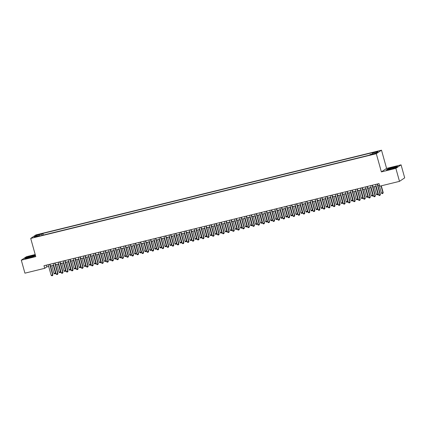 <?xml version="1.0" encoding="UTF-8"?>
<svg xmlns="http://www.w3.org/2000/svg" width="426" height="426" viewBox="0 0 426 426"><rect width="100%" height="100%" fill="white"/><g stroke="black" fill="none" stroke-linecap="round" stroke-linejoin="round"><path stroke-width="0.64" d="M35.081 237.191L37.206 236.419L35.081 237.191M35.204 254.535L26.508 256.67L21.3 260.169L24.932 273.167L44.703 268.321L46.812 266.905L48.681 266.447M381.504 150.197L35.906 234.912L30.704 238.416L376.296 153.701L381.504 150.197L386.584 168.403L381.382 171.902L395.86 168.35L401.068 164.851L386.584 168.403M401.068 164.851L404.7 177.855L399.492 181.354L395.86 168.35M399.492 181.354L379.72 186.199L378.996 183.601L43.979 265.723L44.703 268.321M374.06 153.717L370.892 154.734L373.187 154.303L375.242 153.557L374.06 153.717L374.15 154.036M40.033 235.892L39.794 235.53L38.809 236.19L369.289 155.181L370.274 154.521L375.817 153.163L377.953 151.725L372.415 153.083L373.4 152.423L42.914 233.432L41.929 234.092L41.94 235.424M39.794 235.53L34.25 236.888L36.391 235.45L41.929 234.092M21.3 260.169L35.784 256.617L30.704 238.416M381.382 171.902L376.296 153.701M50.47 266.005L53.719 265.212M55.513 264.775L58.756 263.976M60.551 263.54L63.793 262.741M65.588 262.304L68.831 261.505M70.625 261.069L73.868 260.27M75.663 259.833L78.906 259.035M80.7 258.598L83.943 257.805M85.738 257.363L88.981 256.569M90.775 256.127L94.018 255.334M95.813 254.892L99.056 254.098M100.85 253.656L104.098 252.863M105.888 252.421L109.136 251.628M110.925 251.186L114.173 250.392M115.963 249.955L119.211 249.157M121 248.72L124.248 247.921M126.043 247.485L129.286 246.686M131.08 246.249L134.323 245.451M136.118 245.014L139.361 244.22M141.155 243.778L144.398 242.985M146.193 242.543L149.435 241.75M151.23 241.308L154.473 240.514M156.267 240.072L159.51 239.279M161.305 238.837L164.548 238.043M166.342 237.601L169.585 236.808M171.38 236.371L174.628 235.573M176.417 235.136L179.665 234.337M181.455 233.901L184.703 233.102M186.492 232.665L189.74 231.866M191.53 231.43L194.778 230.636M196.572 230.194L199.815 229.401M201.61 228.959L204.853 228.166M206.647 227.724L209.89 226.93M211.685 226.488L214.928 225.695M216.722 225.253L219.965 224.459M221.76 224.017L225.003 223.224M226.797 222.787L230.04 221.989M231.835 221.552L235.077 220.753M236.872 220.317L240.115 219.518M241.909 219.081L245.158 218.282M246.947 217.846L250.195 217.052M251.984 216.61L255.233 215.817M257.022 215.375L260.27 214.582M262.059 214.14L265.307 213.346M267.102 212.904L270.345 212.111M272.139 211.669L275.382 210.875M277.177 210.433L280.42 209.64M282.214 209.203L285.457 208.405M287.252 207.968L290.495 207.169M292.289 206.732L295.532 205.934M297.327 205.497L300.57 204.698M302.364 204.262L305.607 203.468M307.402 203.026L310.65 202.233M312.439 201.791L315.687 200.997M317.476 200.555L320.725 199.762M322.514 199.32L325.762 198.527M327.551 198.085L330.8 197.291M332.589 196.849L335.837 196.056M337.632 195.619L340.875 194.82M342.669 194.384L345.912 193.585M347.707 193.148L350.949 192.35M352.744 191.913L355.987 191.114M357.781 190.678L361.024 189.884M362.819 189.442L366.062 188.649M367.856 188.207L371.099 187.413M372.894 186.971L376.137 186.178M377.931 185.736L379.486 185.358M46.322 265.148L46.812 266.905M372.42 153.994L372.415 153.083M43.372 235.072L42.914 233.432M36.391 235.45L37.142 236.18M393.486 167.152L387.841 168.872L386.27 169.926L390.349 169.26L395.994 167.54L397.565 166.486L393.523 167.28M35.39 255.211L32.019 255.76L26.375 257.48L24.809 258.529L28.883 257.868L34.533 256.148L35.475 255.515M377.159 184.048L380.12 194.65L380.37 194.48L380.035 195.348L379.278 195.529L378.607 195.017L375.647 184.421M377.441 183.979L380.37 194.48M378.607 195.017L380.12 194.65L380.035 195.348M379.268 185.411L381.424 193.127L382.931 192.754L381.014 185.885M383.187 192.584L382.852 193.452L383.187 192.584L381.297 185.816M382.852 193.452L382.095 193.638L381.424 193.127M391.031 168.925A3.53 0.362 -15.6 0 0 395.307 167.439A3.53 0.362 -15.6 0 0 392.863 167.695A3.53 0.362 -15.6 0 0 388.618 169.308A3.53 0.362 -15.6 0 0 391.031 168.925M386.643 169.867L387.995 168.957L393.464 167.29L397.298 166.667M32.861 256.527A3.53 0.362 -15.6 0 0 33.84 256.047A3.53 0.362 -15.6 0 0 32.03 256.154A3.53 0.362 -15.6 0 0 28.105 257.304A3.53 0.362 -15.6 0 0 27.157 257.911A3.53 0.362 -15.6 0 0 29.495 257.549A3.53 0.362 -15.6 0 0 32.861 256.527M25.177 258.47L26.529 257.56L32.003 255.893L35.427 255.339M372.122 185.283L375.082 195.885L375.333 195.715L374.997 196.583L374.241 196.764L373.57 196.253L370.609 185.656M372.404 185.214L375.333 195.715M373.57 196.253L375.082 195.885L374.997 196.583M367.084 186.519L370.045 197.116L370.295 196.945L369.96 197.813L369.204 197.999L368.533 197.488L365.572 186.892M367.366 186.45L370.295 196.945M368.533 197.488L370.045 197.116L369.96 197.813M362.047 187.754L365.007 198.351L365.258 198.181L364.922 199.048L364.166 199.235L363.495 198.724L360.534 188.127M362.329 187.685L365.258 198.181M363.495 198.724L365.007 198.351L364.922 199.048M357.009 188.99L359.97 199.586L360.22 199.416L359.927 200.257L359.129 200.47L358.458 199.959L355.497 189.362M357.292 188.92L360.22 199.416M358.458 199.959L359.97 199.586L359.885 200.284M374.23 186.647L376.382 194.362L377.894 193.99L375.743 186.274M378.15 193.819L377.814 194.687L378.15 193.819L376.025 186.205M377.814 194.687L377.058 194.874L376.382 194.362M369.193 187.882L371.344 195.598L372.856 195.225L370.705 187.509M373.112 195.055L372.777 195.923L373.112 195.055L370.982 187.44M372.777 195.923L372.02 196.109L371.344 195.598M364.155 189.117L366.307 196.833L367.819 196.461L365.668 188.745M368.075 196.29L367.734 197.158L368.075 196.29L365.945 188.675M367.734 197.158L366.983 197.345L366.307 196.833M359.118 190.347L361.269 198.069L362.782 197.696L360.625 189.98M363.037 197.526L362.696 198.394L363.037 197.526L360.907 189.911M362.696 198.394L361.94 198.58L361.269 198.069M351.972 190.225L354.927 200.822L355.183 200.651L354.89 201.493L354.091 201.706L353.42 201.194L350.46 190.592M352.254 190.156L355.183 200.651M353.42 201.194L354.927 200.822L354.847 201.519M354.081 191.583L356.232 199.304L357.744 198.931L355.588 191.215M358 198.761L357.659 199.629L358 198.761L355.87 191.146M357.659 199.629L356.903 199.815L356.232 199.304M346.934 191.46L349.89 202.057L350.145 201.887L349.852 202.728L349.054 202.941L348.383 202.43L345.422 191.828M347.217 191.391L350.145 201.887M348.383 202.43L349.89 202.057L349.81 202.755M349.043 192.818L351.194 200.534L352.707 200.167L350.55 192.451M352.962 199.996L352.622 200.864L352.962 199.996L350.832 192.382M352.622 200.864L351.865 201.051L351.194 200.534M341.897 192.696L344.852 203.293L345.108 203.122L344.815 203.963L344.016 204.176L343.345 203.665L340.385 193.063M342.179 192.627L345.108 203.122M343.345 203.665L344.852 203.293L344.772 203.99M344 194.054L346.157 201.77L347.669 201.402L345.513 193.686M347.92 201.232L347.584 202.1L347.92 201.232L345.795 193.617M347.584 202.1L346.828 202.286L346.157 201.77M336.859 193.931L339.815 204.528L340.07 204.358L339.778 205.199L338.979 205.412L338.303 204.895L335.347 194.299M337.136 193.862L340.07 204.358M338.303 204.895L339.815 204.528L339.735 205.225M338.963 195.289L341.12 203.005L342.632 202.638L340.475 194.916M342.882 202.467L342.547 203.335L342.882 202.467L340.757 194.852M342.547 203.335L341.79 203.521L341.12 203.005M331.817 195.161L334.777 205.763L335.033 205.593L334.698 206.461L333.941 206.647L333.265 206.131L330.31 195.534M332.099 195.097L335.033 205.593M333.265 206.131L334.777 205.763L334.698 206.461M333.925 196.524L336.082 204.24L337.594 203.873L335.438 196.152M337.845 203.703L337.509 204.571L337.845 203.703L335.72 196.082M337.509 204.571L336.753 204.752L336.082 204.24M326.779 196.397L329.74 206.999L329.996 206.828L329.697 207.664L328.904 207.883L328.228 207.366L325.272 196.769M327.062 196.327L329.996 206.828M328.228 207.366L329.74 206.999L329.655 207.696M328.888 197.76L331.045 205.476L332.557 205.103L330.4 197.387M332.807 204.938L332.472 205.806L332.807 204.938L330.683 197.318M332.472 205.806L331.716 205.987L331.045 205.476M321.742 197.632L324.703 208.234L324.958 208.064L324.617 208.932L323.861 209.113L323.19 208.602L320.235 198.005M322.024 197.563L324.958 208.064M323.19 208.602L324.703 208.234L324.617 208.932M323.851 198.995L326.007 206.711L327.519 206.338L325.363 198.623M327.77 206.168L327.434 207.036L327.77 206.168L325.645 198.553M327.434 207.036L326.678 207.222L326.007 206.711M316.704 198.867L319.665 209.47L319.921 209.299L319.58 210.167L318.824 210.348L318.153 209.837L315.192 199.24M316.987 198.798L319.921 209.299M318.153 209.837L319.665 209.47L319.58 210.167M318.813 200.231L320.97 207.947L322.482 207.574L320.325 199.858M322.732 207.403L322.397 208.271L322.732 207.403L320.608 199.789M322.397 208.271L321.641 208.458L320.97 207.947M311.667 200.103L314.628 210.7L314.878 210.529L314.542 211.397L313.786 211.584L313.115 211.072L310.155 200.476M311.949 200.034L314.878 210.529M313.115 211.072L314.628 210.7L314.542 211.397M313.776 201.466L315.932 209.182L317.439 208.809L315.288 201.093M317.695 208.639L317.359 209.507L317.695 208.639L315.57 201.024M317.359 209.507L316.603 209.693L315.932 209.182M306.629 201.338L309.59 211.935L309.84 211.765L309.548 212.606L308.749 212.819L308.078 212.308L305.117 201.711M306.912 201.269L309.84 211.765M308.078 212.308L309.59 211.935L309.505 212.633M308.738 202.701L310.895 210.417L312.402 210.045L310.25 202.329M312.657 209.874L312.322 210.742L312.657 209.874L310.533 202.259M312.322 210.742L311.566 210.929L310.895 210.417M301.592 202.574L304.553 213.17L304.803 213L304.51 213.841L303.711 214.054L303.04 213.543L300.08 202.946M301.874 202.504L304.803 213M303.04 213.543L304.553 213.17L304.468 213.868M303.701 203.932L305.852 211.653L307.364 211.28L305.213 203.564M307.62 211.11L307.284 211.978L307.62 211.11L305.495 203.495M307.284 211.978L306.528 212.164L305.852 211.653M296.555 203.809L299.515 214.406L299.766 214.235L299.473 215.077L298.674 215.29L298.003 214.779L295.042 204.176M296.837 203.74L299.766 214.235M298.003 214.779L299.515 214.406L299.43 215.103M298.663 205.167L300.815 212.888L302.327 212.515L300.176 204.799M302.582 212.345L302.247 213.213L302.582 212.345L300.452 204.73M302.247 213.213L301.491 213.399L300.815 212.888M291.517 205.044L294.478 215.641L294.728 215.471L294.435 216.312L293.636 216.525L292.966 216.014L290.005 205.412M291.799 204.975L294.728 215.471M292.966 216.014L294.478 215.641L294.393 216.339M293.626 206.402L295.777 214.118L297.289 213.751L295.138 206.035M297.545 213.58L297.204 214.448L297.545 213.58L295.415 205.966M297.204 214.448L296.453 214.635L295.777 214.118M286.48 206.28L289.44 216.877L289.691 216.706L289.398 217.548L288.599 217.761L287.928 217.249L284.967 206.647M286.762 206.211L289.691 216.706M287.928 217.249L289.44 216.877L289.355 217.574M288.588 207.638L290.74 215.354L292.252 214.986L290.095 207.27M292.508 214.816L292.167 215.684L292.508 214.816L290.378 207.201M292.167 215.684L291.411 215.87L290.74 215.354M281.442 207.515L284.398 218.112L284.653 217.942L284.36 218.783L283.562 218.996L282.891 218.479L279.93 207.883M281.724 207.446L284.653 217.942M282.891 218.479L284.398 218.112L284.318 218.81M283.551 208.873L285.702 216.589L287.215 216.222L285.058 208.506M287.47 216.051L287.129 216.919L287.47 216.051L285.34 208.436M287.129 216.919L286.373 217.106L285.702 216.589M276.405 208.745L279.36 219.347L279.616 219.177L279.28 220.045L278.524 220.231L277.853 219.715L274.892 209.118M276.687 208.681L279.616 219.177M277.853 219.715L279.36 219.347L279.28 220.045M278.508 210.109L280.665 217.824L282.177 217.457L280.02 209.736M282.433 217.287L282.092 218.155L282.433 217.287L280.303 209.667M282.092 218.155L281.336 218.336L280.665 217.824M271.367 209.981L274.323 220.583L274.578 220.412L274.243 221.28L273.487 221.467L272.816 220.95L269.855 210.353M271.65 209.911L274.578 220.412M272.816 220.95L274.323 220.583L274.243 221.28M273.471 211.344L275.627 219.06L277.14 218.692L274.983 210.971M277.39 218.522L277.054 219.39L277.39 218.522L275.265 210.902M277.054 219.39L276.298 219.571L275.627 219.06M266.33 211.216L269.285 221.818L269.541 221.648L269.205 222.516L268.449 222.697L267.773 222.186L264.818 211.589M266.607 211.147L269.541 221.648M267.773 222.186L269.285 221.818L269.205 222.516M268.433 212.579L270.59 220.295L272.102 219.922L269.946 212.207M272.352 219.752L272.017 220.62L272.352 219.752L270.228 212.137M272.017 220.62L271.261 220.806L270.59 220.295M261.287 212.452L264.248 223.054L264.503 222.883L264.168 223.751L263.412 223.932L262.736 223.421L259.78 212.824M261.569 212.382L264.503 222.883M262.736 223.421L264.248 223.054L264.168 223.751M263.396 213.815L265.552 221.531L267.065 221.158L264.908 213.442M267.315 220.987L266.98 221.855L267.315 220.987L265.19 213.373M266.98 221.855L266.223 222.042L265.552 221.531M256.25 213.687L259.21 224.284L259.466 224.113L259.168 224.955L258.374 225.168L257.698 224.656L254.743 214.06M256.532 213.618L259.466 224.113M257.698 224.656L259.21 224.284L259.125 224.981M258.358 215.05L260.515 222.766L262.027 222.393L259.871 214.677M262.278 222.223L261.942 223.091L262.278 222.223L260.153 214.608M261.942 223.091L261.186 223.277L260.515 222.766M251.212 214.922L254.173 225.519L254.428 225.349L254.088 226.217L253.332 226.403L252.661 225.892L249.705 215.295M251.494 214.853L254.428 225.349M252.661 225.892L254.173 225.519L254.088 226.217M253.321 216.286L255.478 224.001L256.99 223.629L254.833 215.913M257.24 223.458L256.905 224.326L257.24 223.458L255.115 215.844M256.905 224.326L256.148 224.513L255.478 224.001M246.175 216.158L249.135 226.754L249.391 226.584L249.093 227.425L248.294 227.638L247.623 227.127L244.662 216.53M246.457 216.088L249.391 226.584M247.623 227.127L249.135 226.754L249.05 227.452M248.283 217.516L250.44 225.237L251.952 224.864L249.796 217.148M252.203 224.694L251.867 225.562L252.203 224.694L250.078 217.079M251.867 225.562L251.111 225.748L250.44 225.237M241.137 217.393L244.098 227.99L244.348 227.819L244.055 228.661L243.257 228.874L242.586 228.363L239.625 217.761M241.42 217.324L244.348 227.819M242.586 228.363L244.098 227.99L244.013 228.687M243.246 218.751L245.403 226.472L246.91 226.1L244.758 218.384M247.165 225.929L246.83 226.797L247.165 225.929L245.041 218.314M246.83 226.797L246.074 226.983L245.403 226.472M236.1 218.629L239.061 229.225L239.311 229.055L239.018 229.896L238.219 230.109L237.548 229.598L234.588 218.996M236.382 218.559L239.311 229.055M237.548 229.598L239.061 229.225L238.975 229.923M238.209 219.986L240.365 227.702L241.872 227.335L239.721 219.619M242.128 227.165L241.792 228.032L242.128 227.165L240.003 219.55M241.792 228.032L241.036 228.219L240.365 227.702M231.062 219.864L234.023 230.461L234.273 230.29L233.98 231.132L233.182 231.345L232.511 230.833L229.55 220.231M231.345 219.795L234.273 230.29M232.511 230.833L234.023 230.461L233.938 231.158M233.171 221.222L235.322 228.938L236.835 228.57L234.683 220.854M237.09 228.4L236.755 229.268L237.09 228.4L234.966 220.785M236.755 229.268L235.999 229.454L235.322 228.938M226.025 221.099L228.986 231.696L229.236 231.526L228.943 232.367L228.144 232.58L227.473 232.064L224.513 221.467M226.307 221.03L229.236 231.526M227.473 232.064L228.986 231.696L228.9 232.394M228.134 222.457L230.285 230.173L231.797 229.806L229.646 222.09M232.053 229.635L231.717 230.503L232.053 229.635L229.923 222.021M231.717 230.503L230.961 230.69L230.285 230.173M220.987 222.335L223.948 232.931L224.198 232.761L223.906 233.602L223.107 233.815L222.436 233.299L219.475 222.702M221.27 222.265L224.198 232.761M222.436 233.299L223.948 232.931L223.863 233.629M223.096 223.693L225.248 231.409L226.76 231.041L224.608 223.32M227.015 230.871L226.675 231.739L227.015 230.871L224.885 223.251M226.675 231.739L225.924 231.92L225.248 231.409M215.95 223.565L218.911 234.167L219.161 233.996L218.826 234.864L218.069 235.051L217.398 234.534L214.438 223.938M216.232 223.496L219.161 233.996M217.398 234.534L218.911 234.167L218.826 234.864M218.059 224.928L220.21 232.644L221.722 232.276L219.566 224.555M221.978 232.106L221.637 232.974L221.978 232.106L219.848 224.486M221.637 232.974L220.881 233.155L220.21 232.644M210.913 224.8L213.868 235.402L214.124 235.232L213.788 236.1L213.032 236.281L212.361 235.77L209.4 225.173M211.195 224.731L214.124 235.232M212.361 235.77L213.868 235.402L213.788 236.1M213.021 226.163L215.173 233.879L216.685 233.507L214.528 225.791M216.94 233.336L216.6 234.204L216.94 233.336L214.81 225.721M216.6 234.204L215.844 234.391L215.173 233.879M205.875 226.036L208.831 236.638L209.086 236.467L208.751 237.335L207.994 237.516L207.324 237.005L204.363 226.408M206.157 225.966L209.086 236.467M207.324 237.005L208.831 236.638L208.751 237.335M207.979 227.399L210.135 235.115L211.647 234.742L209.491 227.026M211.898 234.572L211.562 235.44L211.898 234.572L209.773 226.957M211.562 235.44L210.806 235.626L210.135 235.115M200.838 227.271L203.793 237.868L204.049 237.697L203.713 238.571L202.957 238.752L202.281 238.24L199.325 227.644M201.115 227.202L204.049 237.697M202.281 238.24L203.793 237.868L203.713 238.571M202.941 228.634L205.098 236.35L206.61 235.977L204.453 228.261M206.86 235.807L206.525 236.675L206.86 235.807L204.736 228.192M206.525 236.675L205.769 236.861L205.098 236.35M195.8 228.506L198.756 239.103L199.011 238.933L198.713 239.774L197.92 239.987L197.243 239.476L194.288 228.879M196.077 228.437L199.011 238.933M197.243 239.476L198.756 239.103L198.676 239.801M197.904 229.87L200.06 237.586L201.573 237.213L199.416 229.497M201.823 237.042L201.487 237.91L201.823 237.042L199.698 229.428M201.487 237.91L200.731 238.097L200.06 237.586M190.757 229.742L193.718 240.339L193.974 240.168L193.676 241.01L192.882 241.222L192.206 240.711L189.25 230.115M191.04 229.673L193.974 240.168M192.206 240.711L193.718 240.339L193.633 241.036M192.866 231.1L195.023 238.821L196.535 238.448L194.378 230.732M196.785 238.278L196.45 239.146L196.785 238.278L194.661 230.663M196.45 239.146L195.694 239.332L195.023 238.821M185.72 230.977L188.681 241.574L188.936 241.404L188.638 242.245L187.845 242.458L187.168 241.947L184.213 231.345M186.002 230.908L188.936 241.404M187.168 241.947L188.681 241.574L188.596 242.272M187.829 232.335L189.985 240.056L191.498 239.684L189.341 231.968M191.748 239.513L191.412 240.381L191.748 239.513L189.623 231.898M191.412 240.381L190.656 240.568L189.985 240.056M180.683 232.213L183.643 242.809L183.899 242.639L183.601 243.48L182.802 243.693L182.131 243.182L179.176 232.58M180.965 232.143L183.899 242.639M182.131 243.182L183.643 242.809L183.558 243.507M182.791 233.57L184.948 241.286L186.46 240.919L184.304 233.203M186.71 240.749L186.375 241.617L186.71 240.749L184.586 233.134M186.375 241.617L185.619 241.803L184.948 241.286M175.645 233.448L178.606 244.045L178.861 243.874L178.563 244.716L177.764 244.929L177.094 244.417L174.133 233.815M175.927 233.379L178.861 243.874M177.094 244.417L178.606 244.045L178.521 244.742M177.754 234.806L179.91 242.522L181.417 242.154L179.266 234.438M181.673 241.984L181.338 242.852L181.673 241.984L179.548 234.369M181.338 242.852L180.581 243.038L179.91 242.522M170.608 234.683L173.568 245.28L173.819 245.11L173.526 245.951L172.727 246.164L172.056 245.648L169.095 235.051M170.89 234.614L173.819 245.11M172.056 245.648L173.568 245.28L173.483 245.978M172.716 236.041L174.873 243.757L176.38 243.39L174.229 235.674M176.636 243.219L176.3 244.087L176.636 243.219L174.511 235.605M176.3 244.087L175.544 244.274L174.873 243.757M165.57 235.919L168.531 246.516L168.781 246.345L168.488 247.186L167.69 247.399L167.019 246.883L164.058 236.286M165.852 235.85L168.781 246.345M167.019 246.883L168.531 246.516L168.446 247.213M167.679 237.277L169.836 244.993L171.343 244.625L169.191 236.904M171.598 244.455L171.263 245.323L171.598 244.455L169.473 236.835M171.263 245.323L170.506 245.504L169.836 244.993M160.533 237.149L163.493 247.751L163.744 247.581L163.451 248.417L162.652 248.635L161.981 248.118L159.02 237.522M160.815 237.08L163.744 247.581M161.981 248.118L163.493 247.751L163.408 248.449M162.641 238.512L164.793 246.228L166.305 245.861L164.154 238.139M166.561 245.69L166.225 246.558L166.561 245.69L164.436 238.07M166.225 246.558L165.469 246.739L164.793 246.228M155.495 238.384L158.456 248.986L158.706 248.816L158.371 249.684L157.615 249.865L156.944 249.354L153.983 238.757M155.778 238.315L158.706 248.816M156.944 249.354L158.456 248.986L158.371 249.684M157.604 239.747L159.755 247.463L161.268 247.091L159.116 239.375M161.523 246.92L161.188 247.788L161.523 246.92L159.393 239.305M161.188 247.788L160.432 247.975L159.755 247.463M150.458 239.62L153.419 250.222L153.669 250.051L153.333 250.919L152.577 251.1L151.906 250.589L148.946 239.992M150.74 239.55L153.669 250.051M151.906 250.589L153.419 250.222L153.333 250.919M152.567 240.983L154.718 248.699L156.23 248.326L154.079 240.61M156.486 248.156L156.145 249.024L156.486 248.156L154.356 240.541M156.145 249.024L155.394 249.21L154.718 248.699M145.42 240.855L148.381 251.452L148.631 251.287L148.296 252.155L147.54 252.336L146.869 251.825L143.908 241.228M145.703 240.786L148.631 251.287M146.869 251.825L148.381 251.452L148.296 252.155M147.529 242.218L149.68 249.934L151.193 249.561L149.036 241.846M151.448 249.391L151.108 250.259L151.448 249.391L149.318 241.776M151.108 250.259L150.351 250.445L149.68 249.934M140.383 242.09L143.338 252.687L143.594 252.517L143.301 253.358L142.502 253.571L141.831 253.06L138.871 242.463M140.665 242.021L143.594 252.517M141.831 253.06L143.338 252.687L143.258 253.385M142.492 243.454L144.643 251.17L146.155 250.797L143.999 243.081M146.411 250.626L146.07 251.494L146.411 250.626L144.281 243.012M146.07 251.494L145.314 251.681L144.643 251.17M135.346 243.326L138.301 253.923L138.556 253.752L138.221 254.62L137.465 254.807L136.794 254.295L133.833 243.699M135.628 243.257L138.556 253.752M136.794 254.295L138.301 253.923L138.221 254.62M137.449 244.684L139.606 252.405L141.118 252.032L138.961 244.316M141.368 251.862L141.033 252.73L141.368 251.862L139.243 244.247M141.033 252.73L140.276 252.916L139.606 252.405M130.308 244.561L133.263 255.158L133.519 254.988L133.226 255.829L132.427 256.042L131.751 255.531L128.796 244.929M130.585 244.492L133.519 254.988M131.751 255.531L133.263 255.158L133.184 255.856M132.411 245.919L134.568 253.64L136.08 253.268L133.924 245.552M136.331 253.097L135.995 253.965L136.331 253.097L134.206 245.482M135.995 253.965L135.239 254.152L134.568 253.64M125.271 245.797L128.226 256.393L128.482 256.223L128.183 257.064L127.39 257.277L126.714 256.766L123.758 246.164M125.548 245.727L128.482 256.223M126.714 256.766L128.226 256.393L128.146 257.091M127.374 247.155L129.531 254.87L131.043 254.503L128.886 246.787M131.293 254.333L130.958 255.201L131.293 254.333L129.169 246.718M130.958 255.201L130.202 255.387L129.531 254.87M120.228 247.032L123.189 257.629L123.444 257.458L123.146 258.3L122.353 258.513L121.676 258.002L118.721 247.399M120.51 246.963L123.444 257.458M121.676 258.002L123.189 257.629L123.103 258.326M122.337 248.39L124.493 256.106L126.005 255.738L123.849 248.023M126.256 255.568L125.92 256.436L126.256 255.568L124.131 247.953M125.92 256.436L125.164 256.622L124.493 256.106M115.19 248.267L118.151 258.864L118.407 258.694L118.109 259.535L117.31 259.748L116.639 259.237L113.683 248.635M115.473 248.198L118.407 258.694M116.639 259.237L118.151 258.864L118.066 259.562M117.299 249.625L119.456 257.341L120.968 256.974L118.811 249.258M121.218 256.803L120.883 257.671L121.218 256.803L119.094 249.189M120.883 257.671L120.127 257.858L119.456 257.341M110.153 249.503L113.114 260.1L113.369 259.929L113.071 260.771L112.272 260.984L111.601 260.467L108.641 249.87M110.435 249.434L113.369 259.929M111.601 260.467L113.114 260.1L113.028 260.797M112.262 250.861L114.418 258.577L115.931 258.209L113.774 250.488M116.181 258.039L115.845 258.907L116.181 258.039L114.056 250.419M115.845 258.907L115.089 259.088L114.418 258.577M105.115 250.733L108.076 261.335L108.332 261.165L108.034 262.001L107.235 262.219L106.564 261.702L103.603 251.106M105.398 250.664L108.332 261.165M106.564 261.702L108.076 261.335L107.991 262.033M107.224 252.096L109.381 259.812L110.888 259.445L108.736 251.723M111.143 259.274L110.808 260.142L111.143 259.274L109.019 251.654M110.808 260.142L110.052 260.323L109.381 259.812M100.078 251.968L103.039 262.57L103.289 262.4L102.954 263.268L102.197 263.449L101.526 262.938L98.566 252.341M100.36 251.899L103.289 262.4M101.526 262.938L103.039 262.57L102.954 263.268M102.187 253.332L104.343 261.047L105.85 260.675L103.699 252.959M106.106 260.504L105.77 261.372L106.106 260.504L103.981 252.89M105.77 261.372L105.014 261.559L104.343 261.047M95.041 253.204L98.001 263.806L98.252 263.635L97.916 264.503L97.16 264.684L96.489 264.173L93.528 253.576M95.323 253.135L98.252 263.635M96.489 264.173L98.001 263.806L97.916 264.503M97.149 254.567L99.306 262.283L100.813 261.91L98.662 254.194M101.069 261.74L100.733 262.608L101.069 261.74L98.944 254.125M100.733 262.608L99.977 262.794L99.306 262.283M90.003 254.439L92.964 265.036L93.214 264.871L92.879 265.739L92.123 265.92L91.452 265.409L88.491 254.812M90.285 254.37L93.214 264.871M91.452 265.409L92.964 265.036L92.879 265.739M92.112 255.802L94.263 263.518L95.775 263.146L93.624 255.43M96.031 262.975L95.696 263.843L96.031 262.975L93.906 255.36M95.696 263.843L94.939 264.029L94.263 263.518M84.966 255.675L87.926 266.271L88.177 266.101L87.841 266.969L87.085 267.155L86.414 266.644L83.453 256.047M85.248 255.605L88.177 266.101M86.414 266.644L87.926 266.271L87.841 266.969M87.074 257.038L89.226 264.754L90.738 264.381L88.587 256.665M90.994 264.211L90.658 265.079L90.994 264.211L88.864 256.596M90.658 265.079L89.902 265.265L89.226 264.754M79.928 256.91L82.889 267.507L83.139 267.336L82.804 268.204L82.048 268.391L81.377 267.879L78.416 257.283M80.21 256.841L83.139 267.336M81.377 267.879L82.889 267.507L82.804 268.204M82.037 258.268L84.188 265.989L85.701 265.616L83.544 257.9M85.956 265.446L85.615 266.314L85.956 265.446L83.826 257.831M85.615 266.314L84.865 266.5L84.188 265.989M74.891 258.145L77.851 268.742L78.102 268.572L77.809 269.413L77.01 269.626L76.339 269.115L73.379 258.513M75.173 258.076L78.102 268.572M76.339 269.115L77.851 268.742L77.766 269.44M76.999 259.503L79.151 267.224L80.663 266.852L78.506 259.136M80.919 266.681L80.578 267.549L80.919 266.681L78.789 259.067M80.578 267.549L79.822 267.736L79.151 267.224M69.853 259.381L72.809 269.977L73.064 269.807L72.771 270.648L71.973 270.861L71.302 270.35L68.341 259.748M70.136 259.312L73.064 269.807M71.302 270.35L72.809 269.977L72.729 270.675M71.962 260.739L74.113 268.455L75.626 268.087L73.469 260.371M75.881 267.917L75.54 268.785L75.881 267.917L73.751 260.302M75.54 268.785L74.784 268.971L74.113 268.455M64.816 260.616L67.771 271.213L68.027 271.042L67.734 271.884L66.935 272.097L66.264 271.586L63.304 260.984M65.098 260.547L68.027 271.042M66.264 271.586L67.771 271.213L67.691 271.91M66.919 261.974L69.076 269.69L70.588 269.323L68.432 261.607M70.838 269.152L70.503 270.02L70.838 269.152L68.714 261.537M70.503 270.02L69.747 270.206L69.076 269.69M59.778 261.852L62.734 272.448L62.989 272.278L62.697 273.119L61.898 273.332L61.222 272.821L58.266 262.219M60.055 261.782L62.989 272.278M61.222 272.821L62.734 272.448L62.654 273.146M61.882 263.209L64.038 270.925L65.551 270.558L63.394 262.842M65.801 270.388L65.466 271.255L65.801 270.388L63.676 262.773M65.466 271.255L64.709 271.442L64.038 270.925M54.741 263.087L57.696 273.684L57.952 273.513L57.654 274.355L56.86 274.568L56.184 274.051L53.229 263.454M55.018 263.018L57.952 273.513M56.184 274.051L57.696 273.684L57.617 274.381M56.844 264.445L59.001 272.161L60.513 271.793L58.357 264.072M60.764 271.623L60.428 272.491L60.764 271.623L58.639 264.003M60.428 272.491L59.672 272.672L59.001 272.161M49.698 264.317L52.659 274.919L52.915 274.749L52.616 275.585L51.823 275.803L51.147 275.287L48.191 264.69M49.98 264.248L52.915 274.749M51.147 275.287L52.659 274.919L52.574 275.617M51.807 265.68L53.964 273.396L55.476 273.029L53.319 265.307M55.726 272.858L55.391 273.726L55.726 272.858L53.601 265.238M55.391 273.726L54.634 273.907L53.964 273.396M373.048 154.34L372.952 153.988"/></g></svg>
